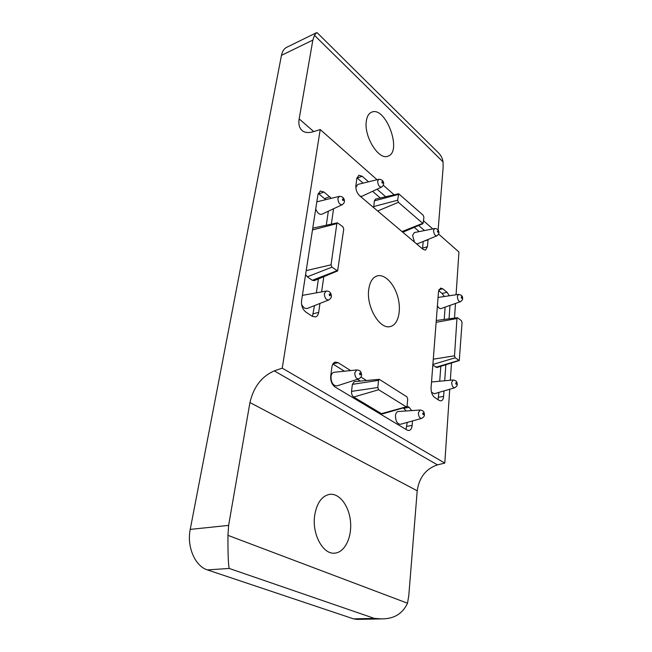 <?xml version="1.0" encoding="UTF-8"?>
<svg xmlns="http://www.w3.org/2000/svg" width="652" height="652" viewBox="0 0 652 652"><rect width="100%" height="100%" fill="white"/><g stroke="black" fill="none" stroke-linecap="round" stroke-linejoin="round"><path stroke-width="0.98" d="M302.552 130.881L301.534 130.001C304.248 132.666 308.184 133.228 313.343 131.704L320.222 129.544L282.234 368.144L274.288 370.882C261.705 376.383 253.587 386.938 249.944 402.545L228.616 525.398L227.947 535.349C227.89 553.89 228.314 564.925 229.211 568.446L207.426 569.905L353.531 618.862L356.978 619.4L381.656 618.887L374.403 618.414L353.531 618.862M301.534 130.001C299.162 127.442 298.372 123.741 299.17 118.884L312.846 40.098L314.468 35.338L316.53 32.681L286.635 47.343C284.003 48.68 282.275 51.345 281.468 55.347L190.229 529.391C186.602 546.515 195.054 566.238 207.426 569.905M316.53 32.681L317.369 32.926M438.111 230.132L443.14 167.417L443.05 161.908C442.569 158.509 441.054 155.51 438.503 152.894L437.256 151.663M449.35 295.755L447.011 292.259L442.724 288.771L440.524 288.094L438.494 291.762L431.07 387.924C431.005 392.202 432.178 395.356 434.591 397.394L439.195 400.45L441.021 400.907C442.504 400.524 443.368 399 443.621 396.359L443.996 390.923M444.713 380.727L445.838 364.737M449.049 318.812L449.994 305.397M331.249 198.281L324.028 192.047L320.262 191.036L317.948 194.565L301.542 300.849C301.175 305.666 302.634 309.415 305.91 312.096L312.202 316.269L315.47 316.97C317.19 316.432 318.257 314.892 318.673 312.365L319.953 303.441M321.623 291.819L323.799 276.684M331.346 224.133L333.555 208.762M368.543 181.81L362.178 176.26L358.82 175.241L356.823 178.477L355.878 185.624C355.666 189.659 356.921 193.049 359.659 195.779L423.05 249.357L425.512 250.14L427.443 246.709L428.054 239.463M424.485 230.547L418.666 225.478M385.691 196.741L377.043 189.21M350.654 370.572L338.111 362.683L335.307 362.096C333.474 362.61 332.341 364.264 331.892 367.076L330.719 375.968C330.425 380.882 331.844 384.541 334.981 386.929L407.125 430.084L409.04 430.507C410.768 430.084 411.803 428.405 412.137 425.454L412.52 420.931M411.697 410.589L409.13 407.337L407.076 406.041M366.473 380.515L360.923 377.027M368.722 289.553C366.139 306.953 379.969 330.051 390.434 326.505C398.144 324.696 401.534 310.963 397.948 297.508C394.484 284.011 384.802 273.701 377.19 275.902C372.602 277.41 369.774 281.957 368.722 289.553M282.234 368.144L444.786 463.091L449.733 389.236M450.336 380.23L451.494 362.968M454.509 318.086L455.487 303.441M456.074 294.753L458.935 252.022L438.576 234.044M432.757 228.909L423.604 220.824M394.142 194.809L383.278 185.225M377.068 179.74L320.222 129.544M274.288 370.882L437.459 464.876L444.786 463.091M437.459 464.876C425.943 468.755 419.195 477.394 417.207 490.793L408.812 595.415L407.508 603.222C402.61 613.719 393.995 618.944 381.656 618.887M314.671 515.479C311.811 534.029 323.025 554.746 334.737 553.14C344.753 552.464 352.007 537.435 350.515 521.763C349.187 506.074 339.545 493.091 329.741 494.33C321.835 495.879 316.807 502.92 314.671 515.479M366.326 121.117C363.702 136.529 378.942 160.685 388.005 156.138C402.708 151.761 385.609 105.6 371.575 112.201C368.755 113.432 367.003 116.406 366.326 121.117M406.041 429.432L407.215 422.406M406.196 410.964L403.295 407.891M360.303 381.094L357.426 379.301M344.443 371.208L332.895 364.012M379.285 379.317L354.305 381.656L352.373 384.346L351.534 391.379C351.404 393.938 352.129 395.821 353.718 397.044L381.42 413.645L382.7 413.865L406.481 406.97L407.084 405.919L407.704 398.975L406.897 396.823L379.285 379.317L378.559 380.369L377.81 387.508L378.657 389.749L406.481 406.97M420.132 410.018L398.233 411.51C396.709 411.754 395.788 413.14 395.462 415.666C395.601 421.151 397.264 424.02 400.45 424.289L421.616 418.405C423.987 417.109 424.884 415.56 424.297 413.767C424.183 411.575 422.789 410.32 420.132 410.018L418.405 412.732C418.519 416.318 419.595 418.209 421.616 418.405M356.766 369.945L334.126 372.268C332.447 372.569 331.403 373.979 330.988 376.506C331.069 382.618 333.058 385.756 336.954 385.911L358.641 378.91C361.127 377.532 362.047 375.829 361.412 373.8C361.045 371.314 359.496 370.026 356.766 369.945L354.794 372.716C354.884 376.717 356.163 378.788 358.641 378.91M422.512 248.909L423.213 241.452M419.203 231.599L414.281 227.344M380.287 197.98L372.569 191.305M363.107 183.13L356.946 177.825M398.698 193.766L397.647 200.229L398.405 202.316L423.05 223.612L423.922 217.263L423.197 215.258L398.698 193.766L375.544 199.072L374.37 200.865L373.677 207.629M434.599 228.542L433.523 230.384C433.759 233.856 434.843 235.69 436.775 235.869C438.829 234.386 439.432 232.805 438.584 231.118C438.454 229.569 437.117 228.713 434.599 228.542L414.322 232.568L412.586 235.396L414.476 242.12M416.383 243.726L417.647 243.75L436.775 235.869M378.82 179.316L377.655 181.117C377.907 184.981 379.187 186.985 381.502 187.116C385.495 184.41 383.563 179.186 378.82 179.316L357.834 184.41L355.984 187.181L355.927 188.363M360.214 196.252L361.958 196.285L381.502 187.116M312.447 316.424L314.5 305.592M316.391 292.699L318.412 278.926M326.285 225.233L328.339 211.215M325.739 199.593L318.225 193.408M305.601 274.549L307.32 276.79L312.292 280.287L314.28 280.645L337.638 270.922L343.743 229.072L342.879 226.79L337.426 222.805L336.848 223.628L331.061 264.818L331.958 267.157L337.638 270.922M337.426 222.805L312.756 228.184M301.558 304.305C303.188 307.605 305.136 308.975 307.402 308.404L328.69 299.985C331.183 298.437 331.966 296.513 331.037 294.223C330.442 292.063 328.828 291.004 326.196 291.061L324.386 293.53C324.509 297.777 325.943 299.928 328.69 299.985M326.196 291.061L302.381 295.38M315.731 208.901C317.361 213.041 319.431 214.81 321.941 214.223L342.17 204.712C344.378 203.188 345.022 201.386 344.101 199.316C343.522 197.344 341.917 196.366 339.276 196.382L337.899 198.363C338.111 202.527 339.537 204.646 342.17 204.712M339.276 196.382L316.823 201.835M438.046 399.684L438.902 392.414M439.725 381.167L440.809 366.31M444.216 319.456L445.112 307.133M444.33 296.505L442.186 293.498L438.649 290.645M432.83 365.12L436.995 367.5L459.277 360.54L462.056 322.561L461.355 320.629L457.435 317.703L456.954 318.535L454.509 355.805L455.226 357.777L459.277 360.54M431.485 392.243L434.354 393.751L454.648 387.793C456.856 386.497 457.671 385.063 457.085 383.498C457.076 381.526 455.756 380.36 453.116 379.986L451.681 382.422C451.844 385.805 452.83 387.59 454.648 387.793M453.116 379.986L431.526 381.982M437.411 305.788C438.535 307.948 439.741 308.885 441.029 308.583L460.377 301.705C462.407 300.36 463.107 298.966 462.472 297.524C462.627 296 461.314 294.948 458.535 294.386L457.378 296.415C457.59 299.749 458.592 301.509 460.377 301.705M458.535 294.386L438.054 297.451M228.616 525.398L190.229 529.391M312.846 40.098L281.468 55.347M314.468 35.338L443.05 161.908M229.211 568.446L374.403 618.414M299.17 118.884L313.71 131.59M249.944 402.545L417.207 490.793M227.947 535.349L407.508 603.222M406.872 426.318L412.137 425.454M403.89 408.266L409.13 407.337M333.009 363.824L338.111 362.683M424.069 241.101L428.022 239.92M422.626 248.119L427.443 246.709M357.231 178.053L362.178 176.26M313.302 313.791L318.673 312.365M324.663 198.542L329.773 196.725M318.909 193.897L324.028 192.047M438.551 397.272L443.621 396.359M442.186 293.498L447.011 292.259M438.926 289.757L442.724 288.771M359.496 373.514C360.491 377.573 361.232 371.192 359.496 373.514M422.708 413.458C423.637 417.215 424.126 411.184 422.708 413.458M381.852 181.941C382.748 185.559 383.343 180.433 381.852 181.941M437.402 231.118C438.242 234.5 438.633 229.577 437.402 231.118M461.2 297.116C462.032 300.458 462.358 295.405 461.2 297.116M455.699 383.115C456.563 386.628 456.922 381.07 455.699 383.115M342.414 199.235C343.368 203.106 344.142 197.564 342.414 199.235M329.17 294.394C330.181 298.502 331.037 292.3 329.17 294.394M353.718 397.044L378.657 389.749M381.42 413.645L405.992 406.881M351.534 391.379L377.81 387.508M352.373 384.346L378.559 380.369M307.32 276.79L331.958 267.157M312.292 280.287L336.872 270.767M306.212 270.613L331.061 264.818M312.487 229.944L336.848 223.628M401.991 231.566L422.463 223.44M377.647 210.987L398.405 202.316M373.686 206.562L397.647 200.229M374.37 200.865L398.258 194.467M432.879 364.46L455.226 357.777M435.854 367.247L458.845 360.434M433.287 359.195L454.509 355.805M436.131 322.332L456.954 318.535M438.503 152.894L317.125 32.681M423.05 223.612L402.789 232.234M457.435 317.703L436.269 320.507"/></g></svg>

